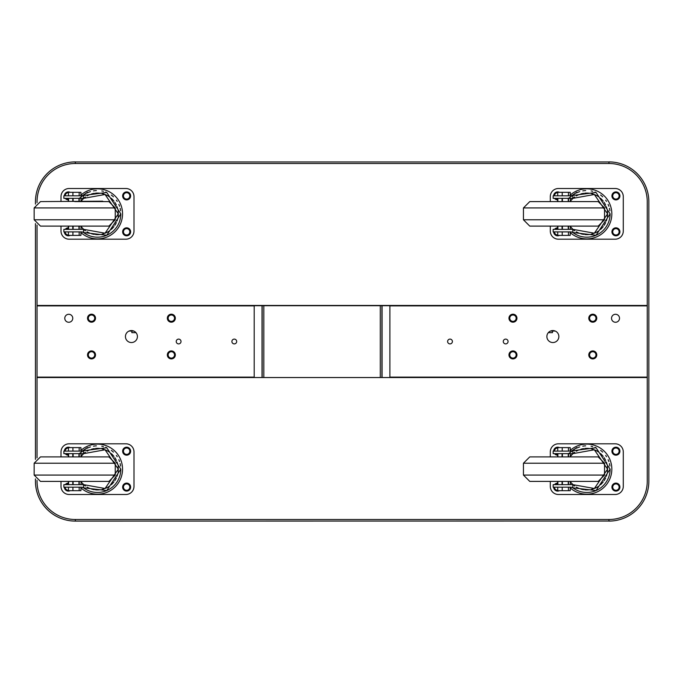<?xml version="1.0" encoding="UTF-8"?>
<svg xmlns="http://www.w3.org/2000/svg" width="683" height="683" viewBox="0 0 683 683"><rect width="100%" height="100%" fill="white"/><g stroke="black" fill="none" stroke-linecap="round" stroke-linejoin="round"><path stroke-width="1.02" d="M555.219 331.042L550.524 331.042M133.774 331.042L129.078 331.042M548.338 332.638L552.47 332.638L552.47 331.042M131.828 331.042L131.828 332.638L135.96 332.638M94.715 354.912A3.193 3.193 0 0 0 91.522 351.719A3.193 3.193 0 0 0 88.329 354.912A3.193 3.193 0 0 0 91.522 358.105A3.193 3.193 0 0 0 94.715 354.912M94.715 318.193A3.193 3.193 0 0 0 91.522 315A3.193 3.193 0 0 0 88.329 318.193A3.193 3.193 0 0 0 91.522 321.386A3.193 3.193 0 0 0 94.715 318.193M174.532 318.193A3.193 3.193 0 0 0 171.339 315A3.193 3.193 0 0 0 168.146 318.193A3.193 3.193 0 0 0 171.339 321.386A3.193 3.193 0 0 0 174.532 318.193M174.532 354.912A3.193 3.193 0 0 0 171.339 351.719A3.193 3.193 0 0 0 168.146 354.912A3.193 3.193 0 0 0 171.339 358.105A3.193 3.193 0 0 0 174.532 354.912M516.152 318.193A3.193 3.193 0 0 0 512.959 315A3.193 3.193 0 0 0 509.766 318.193A3.193 3.193 0 0 0 512.959 321.386A3.193 3.193 0 0 0 516.152 318.193M595.969 318.193A3.193 3.193 0 0 0 592.776 315A3.193 3.193 0 0 0 589.583 318.193A3.193 3.193 0 0 0 592.776 321.386A3.193 3.193 0 0 0 595.969 318.193M595.969 354.912A3.193 3.193 0 0 0 592.776 351.719A3.193 3.193 0 0 0 589.583 354.912A3.193 3.193 0 0 0 592.776 358.105A3.193 3.193 0 0 0 595.969 354.912M516.152 354.912A3.193 3.193 0 0 0 512.959 351.719A3.193 3.193 0 0 0 509.766 354.912A3.193 3.193 0 0 0 512.959 358.105A3.193 3.193 0 0 0 516.152 354.912M450.003 339.109A2.39 2.39 0 0 0 447.613 341.5A2.39 2.39 0 0 0 450.003 343.891A2.39 2.39 0 0 0 452.402 341.5A2.39 2.39 0 0 0 450.003 339.109M178.622 339.109A2.39 2.39 0 0 0 176.231 341.5A2.39 2.39 0 0 0 178.622 343.891A2.39 2.39 0 0 0 181.021 341.5A2.39 2.39 0 0 0 178.622 339.109M234.295 339.109A2.39 2.39 0 0 0 231.896 341.5A2.39 2.39 0 0 0 234.295 343.891A2.39 2.39 0 0 0 236.685 341.5A2.39 2.39 0 0 0 234.295 339.109M505.676 339.109A2.39 2.39 0 0 0 503.277 341.5A2.39 2.39 0 0 0 505.676 343.891A2.39 2.39 0 0 0 508.067 341.5A2.39 2.39 0 0 0 505.676 339.109M592.776 322.188A3.987 3.987 0 0 0 596.771 318.193A3.987 3.987 0 0 0 592.776 314.206A3.987 3.987 0 0 0 588.789 318.193A3.987 3.987 0 0 0 592.776 322.188M592.776 358.899A3.987 3.987 0 0 0 596.771 354.912A3.987 3.987 0 0 0 592.776 350.917A3.987 3.987 0 0 0 588.789 354.912A3.987 3.987 0 0 0 592.776 358.899M512.959 322.188A3.987 3.987 0 0 0 516.954 318.193A3.987 3.987 0 0 0 512.959 314.206A3.987 3.987 0 0 0 508.972 318.193A3.987 3.987 0 0 0 512.959 322.188M512.959 358.899A3.987 3.987 0 0 0 516.954 354.912A3.987 3.987 0 0 0 512.959 350.917A3.987 3.987 0 0 0 508.972 354.912A3.987 3.987 0 0 0 512.959 358.899M171.339 322.188A3.987 3.987 0 0 0 175.326 318.193A3.987 3.987 0 0 0 171.339 314.206A3.987 3.987 0 0 0 167.344 318.193A3.987 3.987 0 0 0 171.339 322.188M171.339 358.899A3.987 3.987 0 0 0 175.326 354.912A3.987 3.987 0 0 0 171.339 350.917A3.987 3.987 0 0 0 167.344 354.912A3.987 3.987 0 0 0 171.339 358.899M91.522 322.188A3.987 3.987 0 0 0 95.509 318.193A3.987 3.987 0 0 0 91.522 314.206A3.987 3.987 0 0 0 87.526 318.193A3.987 3.987 0 0 0 91.522 322.188M91.522 358.899A3.987 3.987 0 0 0 95.509 354.912A3.987 3.987 0 0 0 91.522 350.917A3.987 3.987 0 0 0 87.526 354.912A3.987 3.987 0 0 0 91.522 358.899M131.426 342.542A5.985 5.985 0 0 0 137.411 336.548A5.985 5.985 0 0 0 131.426 330.563A5.985 5.985 0 0 0 125.441 336.548A5.985 5.985 0 0 0 131.426 342.542M552.871 342.542A5.985 5.985 0 0 0 558.856 336.548A5.985 5.985 0 0 0 552.871 330.563A5.985 5.985 0 0 0 546.878 336.548A5.985 5.985 0 0 0 552.871 342.542M68.77 322.265A3.987 3.987 0 0 0 72.765 318.269A3.987 3.987 0 0 0 68.77 314.282A3.987 3.987 0 0 0 64.783 318.269A3.987 3.987 0 0 0 68.77 322.265M615.528 322.265A3.987 3.987 0 0 0 619.515 318.269A3.987 3.987 0 0 0 615.528 314.282A3.987 3.987 0 0 0 611.533 318.269A3.987 3.987 0 0 0 615.528 322.265M75.352 519.498L608.937 519.498L75.352 519.498A38.316 38.316 180 0 1 37.044 481.182A38.316 38.316 0 0 0 75.352 519.498L75.352 521.095L73.431 521.044M647.253 377.537L37.044 377.537M647.253 481.182A38.316 38.316 180 0 1 608.937 519.498A38.316 38.316 0 0 0 647.253 481.182L647.253 201.818A38.316 38.316 0 0 0 608.937 163.502A38.316 38.316 0 0 1 647.253 201.818M126.637 447.997A3.193 3.193 0 0 0 123.444 451.19A3.193 3.193 0 0 0 126.637 454.383A3.193 3.193 0 0 0 129.83 451.19A3.193 3.193 0 0 0 126.637 447.997M68.454 447.997A3.193 3.193 0 0 0 65.184 451.104M66.328 453.64A3.193 3.193 0 0 0 68.36 454.383M68.36 483.914A3.193 3.193 0 0 0 66.328 484.657M65.184 487.192A3.193 3.193 0 0 0 68.454 490.3M557.644 483.914A3.193 3.193 0 0 0 555.612 484.657M554.468 487.192A3.193 3.193 0 0 0 557.738 490.3M615.921 483.914A3.193 3.193 0 0 0 612.736 487.107A3.193 3.193 0 0 0 615.921 490.3A3.193 3.193 0 0 0 619.114 487.107A3.193 3.193 0 0 0 615.921 483.914M615.921 447.997A3.193 3.193 0 0 0 612.736 451.19A3.193 3.193 0 0 0 615.921 454.383A3.193 3.193 0 0 0 619.114 451.19A3.193 3.193 0 0 0 615.921 447.997M557.738 447.997A3.193 3.193 0 0 0 554.468 451.104M555.612 453.64A3.193 3.193 0 0 0 557.644 454.383M126.637 483.914A3.193 3.193 0 0 0 123.444 487.107A3.193 3.193 0 0 0 126.637 490.3A3.193 3.193 0 0 0 129.83 487.107A3.193 3.193 0 0 0 126.637 483.914M73.431 161.956L610.867 161.956M610.867 521.044L75.352 521.095A39.913 39.913 0 0 1 35.448 481.182L35.448 478.911M35.448 204.089L35.448 201.818A39.913 39.913 0 0 1 75.352 161.905L75.352 163.502L608.937 163.502L608.937 161.905A39.913 39.913 0 0 1 648.85 201.818L648.85 481.182A39.913 39.913 0 0 1 608.937 521.095L608.937 519.498M647.253 305.463L37.044 305.463M75.352 163.502A38.316 38.316 0 0 0 37.044 201.818A38.316 38.316 0 0 1 75.352 163.502L608.937 163.502M68.454 192.7A3.193 3.193 0 0 0 65.184 195.808M66.328 198.343A3.193 3.193 0 0 0 68.36 199.086M126.637 199.086A3.193 3.193 0 0 0 129.83 195.893A3.193 3.193 0 0 0 126.637 192.7A3.193 3.193 0 0 0 123.444 195.893A3.193 3.193 0 0 0 126.637 199.086M126.637 235.003A3.193 3.193 0 0 0 129.83 231.81A3.193 3.193 0 0 0 126.637 228.617A3.193 3.193 0 0 0 123.444 231.81A3.193 3.193 0 0 0 126.637 235.003M615.921 235.003A3.193 3.193 0 0 0 619.114 231.81A3.193 3.193 0 0 0 615.921 228.617A3.193 3.193 0 0 0 612.736 231.81A3.193 3.193 0 0 0 615.921 235.003M554.468 231.896A3.193 3.193 0 0 0 557.738 235.003M557.644 228.617A3.193 3.193 0 0 0 555.612 229.36M557.738 192.7A3.193 3.193 0 0 0 554.468 195.808M555.612 198.343A3.193 3.193 0 0 0 557.644 199.086M615.921 199.086A3.193 3.193 0 0 0 619.114 195.893A3.193 3.193 0 0 0 615.921 192.7A3.193 3.193 0 0 0 612.736 195.893A3.193 3.193 0 0 0 615.921 199.086M65.184 231.896A3.193 3.193 0 0 0 68.454 235.003M68.36 228.617A3.193 3.193 0 0 0 66.328 229.36M37.044 481.182L37.044 480.388M37.044 457.909L37.044 225.091M37.044 202.612L37.044 201.818M35.448 223.614L35.448 459.386M262.187 377.537L262.187 305.702L254.204 305.702L254.204 377.537M262.187 305.702L381.917 305.702L381.917 377.537L381.917 305.702L389.899 305.702L389.899 377.537M568.512 456.475L568.512 453.64M592.016 456.893L535.95 456.893M523.434 463.228L604.532 463.228L598.197 456.893L529.769 456.893L523.434 463.228L523.434 475.069L604.532 475.069L598.197 481.404L529.769 481.404L523.434 475.069M535.95 481.404L592.016 481.404M562.211 481.814L562.211 484.657M562.058 481.814L562.058 484.657M562.408 484.657L562.408 481.814M607.358 466.182A20.78 20.78 0 0 1 607.571 469.144L594.347 488.507L572.96 484.657L553.153 484.657L553.153 487.192L570.937 487.192L572.832 487.824A23.316 23.316 0 0 0 610.107 469.144L596.046 490.548L572.832 487.824A3.167 3.167 0 0 0 571.594 487.261A3.167 3.167 0 0 1 572.832 487.824L572.841 484.657M572.755 450.532L572.815 450.481A23.316 23.316 0 0 0 572.832 450.473L570.937 451.104L553.153 451.104L553.153 453.64L572.96 453.64A20.78 20.78 0 0 1 574.702 452.248M568.452 487.192L568.452 490.684L570.228 490.684L570.228 487.192L570.937 487.192M572.841 453.64L572.815 450.481A3.167 3.167 0 0 1 572.234 450.823L596.046 447.749L610.107 469.144M568.512 453.666L576.742 447.578L571.577 451.036A3.167 3.167 0 0 1 571.099 451.096M609.902 466.037A23.316 23.316 0 0 0 609.432 463.595M608.835 461.537A23.316 23.316 0 0 0 608.126 459.744M606.504 456.696A23.316 23.316 0 0 0 605.659 455.45M602.705 452.103A23.316 23.316 0 0 0 600.596 450.353M596.046 447.749A23.316 23.316 0 0 0 595.021 447.331M592.707 446.597A23.316 23.316 0 0 0 591.077 446.23M585.673 445.854A23.316 23.316 0 0 0 582.778 446.178M579.722 446.93A23.316 23.316 0 0 0 576.452 448.253M570.228 450.37A25.04 25.04 0 0 1 611.831 469.144A25.04 25.04 0 0 1 570.228 487.927M550.302 481.814L550.302 486.381A8.111 8.111 0 0 0 558.404 494.492L615.178 494.492A8.111 8.111 0 0 0 623.28 486.381L623.28 451.915A8.111 8.111 0 0 0 615.178 443.805L558.404 443.805A8.111 8.111 0 0 0 550.302 451.915L550.302 456.475M611.934 451.19A3.987 3.987 0 0 0 615.921 455.177A3.987 3.987 0 0 0 619.916 451.19A3.987 3.987 0 0 0 615.921 447.194A3.987 3.987 0 0 0 611.934 451.19M554.511 453.64A3.987 3.987 0 0 0 557.644 455.177M559.42 447.604A3.987 3.987 0 0 0 553.665 451.104M553.665 487.192A3.987 3.987 0 0 0 559.42 490.684M557.644 483.112A3.987 3.987 0 0 0 554.511 484.657M611.934 487.107A3.987 3.987 0 0 0 615.921 491.094A3.987 3.987 0 0 0 619.916 487.107A3.987 3.987 0 0 0 615.921 483.112A3.987 3.987 0 0 0 611.934 487.107M607.358 472.107A20.78 20.78 0 0 0 607.571 469.144L594.347 449.79L572.96 453.64L570.322 456.475L570.322 453.64M606.905 474.369A20.78 20.78 0 0 1 606.316 476.264M605.642 477.895A20.78 20.78 0 0 1 604.096 480.644M603.226 481.865A20.78 20.78 0 0 1 602.56 482.685M602.38 482.881A20.78 20.78 0 0 1 600.528 484.734M598.564 486.27A20.78 20.78 0 0 1 594.347 488.507M593.45 488.832A20.78 20.78 0 0 1 591.265 489.438M589.762 489.711A20.78 20.78 0 0 1 584.793 489.831M583.641 489.685A20.78 20.78 0 0 1 582.343 489.446M582.138 489.395A20.78 20.78 0 0 1 580.806 489.045M579.329 488.541A20.78 20.78 0 0 1 576.324 487.099M574.702 486.048A20.78 20.78 0 0 1 571.014 482.668M570.365 481.874A20.78 20.78 0 0 1 570.322 481.814L570.322 484.657M572.96 484.657L570.322 481.814M570.979 455.655A20.78 20.78 0 0 1 572.96 453.64M576.324 451.198A20.78 20.78 0 0 1 579.329 449.747M580.806 449.243A20.78 20.78 0 0 1 582.138 448.893M582.343 448.851A20.78 20.78 0 0 1 583.641 448.603M584.793 448.458A20.78 20.78 0 0 1 589.762 448.577M591.265 448.851A20.78 20.78 0 0 1 593.45 449.465M594.347 449.79A20.78 20.78 0 0 1 598.564 452.026M600.528 453.555A20.78 20.78 0 0 1 602.38 455.407M602.56 455.604A20.78 20.78 0 0 1 603.226 456.423M604.096 457.644A20.78 20.78 0 0 1 605.642 460.393M606.316 462.032A20.78 20.78 0 0 1 606.905 463.919M557.738 487.192L557.738 490.684L568.452 490.684M562.211 487.192L562.211 490.684M570.228 451.104L570.228 447.604L557.738 447.604L557.738 451.104M568.452 447.604L568.452 451.104M562.211 447.604L562.211 451.104M557.738 453.64L557.738 456.475M557.883 456.475L557.883 453.64M562.058 453.64L562.058 456.475M562.211 453.64L562.211 456.475M562.408 456.475L562.408 453.64M568.247 453.64L568.247 456.475M568.452 453.64L568.452 456.475M568.512 484.657L568.512 481.814M557.738 481.814L557.738 484.657M557.883 484.657L557.883 481.814M568.452 481.814L568.452 484.657M568.247 481.814L568.247 484.657M79.228 456.475L79.228 453.64M108.913 456.893L40.485 456.893L34.15 463.228L115.248 463.228L108.913 456.893L46.666 456.893M74.695 481.404L108.913 481.404L115.248 475.069L34.15 475.069L40.485 481.404L74.695 481.404M102.732 481.404L40.485 481.404M72.919 481.814L72.919 484.657M72.774 481.814L72.774 484.657M73.124 484.657L73.124 481.814M118.074 466.182A20.78 20.78 0 0 1 118.287 469.144L105.054 488.507L83.676 484.657L63.869 484.657L63.869 487.192L81.653 487.192L83.548 487.824A23.316 23.316 0 0 0 120.823 469.144L106.753 490.548L83.548 487.824A3.167 3.167 0 0 0 82.31 487.261A3.167 3.167 0 0 1 83.548 487.824L83.557 484.657M83.471 450.532L83.531 450.481A23.316 23.316 0 0 0 83.548 450.473L81.653 451.104L63.869 451.104L63.869 453.64L83.676 453.64A20.78 20.78 0 0 1 85.418 452.248M79.168 487.192L79.168 490.684L80.944 490.684L80.944 487.192L81.644 487.192M83.557 453.64L83.531 450.481A3.167 3.167 0 0 1 82.95 450.823L106.753 447.749L120.823 469.144M79.228 453.666L87.45 447.578L82.293 451.036A3.167 3.167 0 0 1 81.815 451.096M120.609 466.037A23.316 23.316 0 0 0 120.148 463.595M119.542 461.537A23.316 23.316 0 0 0 118.842 459.744M117.22 456.696A23.316 23.316 0 0 0 116.375 455.45M113.421 452.103A23.316 23.316 0 0 0 111.312 450.353M106.753 447.749A23.316 23.316 0 0 0 105.737 447.331M103.423 446.597A23.316 23.316 0 0 0 101.793 446.23M96.388 445.854A23.316 23.316 0 0 0 93.494 446.178M90.438 446.93A23.316 23.316 0 0 0 87.168 448.244M80.944 450.37A25.04 25.04 0 0 1 122.547 469.144A25.04 25.04 0 0 1 80.944 487.927M61.009 481.814L61.009 486.381A8.111 8.111 0 0 0 69.12 494.492L125.885 494.492A8.111 8.111 0 0 0 133.996 486.381L133.996 451.915A8.111 8.111 0 0 0 125.885 443.805L69.12 443.805A8.111 8.111 0 0 0 61.009 451.915L61.009 456.475M122.65 451.19A3.987 3.987 0 0 0 126.637 455.177A3.987 3.987 0 0 0 130.632 451.19A3.987 3.987 0 0 0 126.637 447.194A3.987 3.987 0 0 0 122.65 451.19M65.218 453.64A3.987 3.987 0 0 0 68.36 455.177M70.136 447.604A3.987 3.987 0 0 0 64.381 451.104M64.381 487.192A3.987 3.987 0 0 0 70.136 490.684M68.36 483.112A3.987 3.987 0 0 0 65.218 484.657M122.65 487.107A3.987 3.987 0 0 0 126.637 491.094A3.987 3.987 0 0 0 130.632 487.107A3.987 3.987 0 0 0 126.637 483.112A3.987 3.987 0 0 0 122.65 487.107M118.074 472.107A20.78 20.78 0 0 0 118.287 469.144L105.054 449.79L83.676 453.64L81.038 456.475L81.029 453.64M117.621 474.369A20.78 20.78 0 0 1 117.032 476.264M116.358 477.895A20.78 20.78 0 0 1 114.812 480.644M113.941 481.865A20.78 20.78 0 0 1 113.267 482.685M113.096 482.881A20.78 20.78 0 0 1 111.244 484.734M109.28 486.27A20.78 20.78 0 0 1 105.054 488.507M104.166 488.832A20.78 20.78 0 0 1 101.98 489.438M100.478 489.711A20.78 20.78 0 0 1 95.509 489.831M94.356 489.685A20.78 20.78 0 0 1 93.05 489.446M92.854 489.395A20.78 20.78 0 0 1 91.513 489.045M90.045 488.541A20.78 20.78 0 0 1 87.04 487.099M85.418 486.048A20.78 20.78 0 0 1 81.729 482.668M81.072 481.874A20.78 20.78 0 0 1 81.038 481.814L81.029 484.657M83.676 484.657L81.038 481.814M81.695 455.655A20.78 20.78 0 0 1 83.676 453.64M87.04 451.198A20.78 20.78 0 0 1 90.045 449.747M91.513 449.243A20.78 20.78 0 0 1 92.854 448.893M93.05 448.851A20.78 20.78 0 0 1 94.356 448.603M95.509 448.458A20.78 20.78 0 0 1 100.478 448.577M101.98 448.851A20.78 20.78 0 0 1 104.166 449.465M105.054 449.79A20.78 20.78 0 0 1 109.28 452.026M111.244 453.555A20.78 20.78 0 0 1 113.096 455.407M113.267 455.604A20.78 20.78 0 0 1 113.941 456.423M114.812 457.644A20.78 20.78 0 0 1 116.358 460.393M117.032 462.032A20.78 20.78 0 0 1 117.621 463.919M68.454 487.192L68.454 490.684L79.168 490.684M72.919 487.192L72.919 490.684M80.944 451.104L80.944 447.604L68.454 447.604L68.454 451.104M79.168 447.604L79.168 451.104M72.919 447.604L72.919 451.104M68.454 453.64L68.454 456.475M68.599 456.475L68.599 453.64M72.774 453.64L72.774 456.475M72.919 453.64L72.919 456.475M73.124 456.475L73.124 453.64M78.963 453.64L78.963 456.475M79.168 453.64L79.168 456.475M79.228 484.657L79.228 481.814M68.454 481.814L68.454 484.657M68.599 484.657L68.599 481.814M79.168 481.814L79.168 484.657M78.963 481.814L78.963 484.657M568.512 201.186L568.512 198.343M598.197 201.596L529.769 201.596L523.434 207.931L604.532 207.931L598.197 201.596L535.95 201.596M563.987 226.107L598.197 226.107L604.532 219.772L523.434 219.772L529.769 226.107L563.987 226.107M535.95 226.107L592.016 226.107M562.211 226.525L562.211 229.36M562.058 226.525L562.058 229.36M562.408 229.36L562.408 226.525M607.358 210.893A20.78 20.78 0 0 1 607.571 213.856L594.347 233.21L572.96 229.36L553.153 229.36L553.153 231.896L570.937 231.896L572.832 232.527A23.316 23.316 0 0 0 610.107 213.856L596.046 235.251L572.832 232.527A3.167 3.167 0 0 0 571.594 231.964A3.167 3.167 0 0 1 572.832 232.527L572.841 229.36M610.107 213.856L596.046 192.452L572.234 195.534A3.167 3.167 0 0 0 572.832 195.176A23.316 23.316 0 0 0 572.832 195.176L570.937 195.808L553.153 195.808L553.153 198.343L572.96 198.343A20.78 20.78 0 0 1 574.702 196.952M568.452 231.896L568.452 235.396L570.228 235.396L570.228 231.896L570.937 231.896M571.594 195.739A3.167 3.167 0 0 1 571.099 195.808M609.902 210.748A23.316 23.316 0 0 0 609.432 208.306M608.835 206.249A23.316 23.316 0 0 0 608.126 204.448M606.504 201.408A23.316 23.316 0 0 0 605.659 200.153M602.705 196.815A23.316 23.316 0 0 0 600.596 195.065M596.046 192.452A23.316 23.316 0 0 0 595.021 192.043M592.707 191.3A23.316 23.316 0 0 0 591.077 190.933M585.673 190.566A23.316 23.316 0 0 0 582.778 190.89M579.722 191.633A23.316 23.316 0 0 0 576.452 192.956M570.228 195.073A25.04 25.04 0 0 1 611.831 213.856A25.04 25.04 0 0 1 570.228 232.63M550.302 226.525L550.302 231.085A8.111 8.111 0 0 0 558.404 239.195L615.178 239.195A8.111 8.111 0 0 0 623.28 231.085L623.28 196.619A8.111 8.111 0 0 0 615.178 188.508L558.404 188.508A8.111 8.111 0 0 0 550.302 196.619L550.302 201.186M611.934 195.893A3.987 3.987 0 0 0 615.921 199.888A3.987 3.987 0 0 0 619.916 195.893A3.987 3.987 0 0 0 615.921 191.906A3.987 3.987 0 0 0 611.934 195.893M554.511 198.343A3.987 3.987 0 0 0 557.644 199.888M559.42 192.316A3.987 3.987 0 0 0 553.665 195.808M553.665 231.896A3.987 3.987 0 0 0 559.42 235.396M557.644 227.823A3.987 3.987 0 0 0 554.511 229.36M611.934 231.81A3.987 3.987 0 0 0 615.921 235.806A3.987 3.987 0 0 0 619.916 231.81A3.987 3.987 0 0 0 615.921 227.823A3.987 3.987 0 0 0 611.934 231.81M607.358 216.818A20.78 20.78 0 0 0 607.571 213.856L594.347 194.493L572.96 198.343L570.322 201.186L570.322 198.343M606.905 219.081A20.78 20.78 0 0 1 606.316 220.968M605.642 222.607A20.78 20.78 0 0 1 604.096 225.356M603.226 226.577A20.78 20.78 0 0 1 602.56 227.396M602.38 227.593A20.78 20.78 0 0 1 600.528 229.445M598.564 230.974A20.78 20.78 0 0 1 594.347 233.21M593.45 233.535A20.78 20.78 0 0 1 591.265 234.149M589.762 234.423A20.78 20.78 0 0 1 584.793 234.542M583.641 234.397A20.78 20.78 0 0 1 582.343 234.149M582.138 234.107A20.78 20.78 0 0 1 580.806 233.757M579.329 233.253A20.78 20.78 0 0 1 576.324 231.802M574.702 230.752A20.78 20.78 0 0 1 571.014 227.379M570.365 226.577A20.78 20.78 0 0 1 570.322 226.525L570.322 229.36M572.96 229.36L570.322 226.525M570.979 200.367A20.78 20.78 0 0 1 572.96 198.343M576.324 195.901A20.78 20.78 0 0 1 579.329 194.459M580.806 193.955A20.78 20.78 0 0 1 582.138 193.605M582.343 193.554A20.78 20.78 0 0 1 583.641 193.315M584.793 193.169A20.78 20.78 0 0 1 589.762 193.289M591.265 193.562A20.78 20.78 0 0 1 593.45 194.168M594.347 194.493A20.78 20.78 0 0 1 598.564 196.73M600.528 198.266A20.78 20.78 0 0 1 602.38 200.119M602.56 200.315A20.78 20.78 0 0 1 603.226 201.135M604.096 202.356A20.78 20.78 0 0 1 605.642 205.105M606.316 206.736A20.78 20.78 0 0 1 606.905 208.631M557.738 231.896L557.738 235.396L568.452 235.396M562.211 231.896L562.211 235.396M570.228 195.808L570.228 192.316L557.738 192.316L557.738 195.808M568.452 192.316L568.452 195.808M562.211 192.316L562.211 195.808M557.738 198.343L557.738 201.186M557.883 201.186L557.883 198.343M562.058 198.343L562.058 201.186M562.211 198.343L562.211 201.186M562.408 201.186L562.408 198.343M568.247 198.343L568.247 201.186M568.452 198.343L568.452 201.186M568.512 229.36L568.512 226.525M557.738 226.525L557.738 229.36M557.883 229.36L557.883 226.525M568.452 226.525L568.452 229.36M568.247 226.525L568.247 229.36M79.228 201.186L79.228 198.343M102.732 201.186L40.485 201.596L102.732 201.186M40.485 201.596L34.15 207.931L115.248 207.931L108.913 201.596L74.695 201.596M74.695 226.107L108.913 226.107L115.248 219.772L34.15 219.772L40.485 226.107L74.695 226.107M46.666 226.107L102.732 226.107M72.919 226.525L72.919 229.36M72.774 226.525L72.774 229.36M73.124 229.36L73.124 226.525M118.074 210.893A20.78 20.78 0 0 1 118.287 213.856L105.054 233.21L83.676 229.36L63.869 229.36L63.869 231.896L81.653 231.896L83.548 232.527A23.316 23.316 0 0 0 120.823 213.856L106.753 235.251L83.548 232.527A3.167 3.167 0 0 0 82.31 231.964A3.167 3.167 0 0 1 83.548 232.527L83.557 229.36M120.823 213.856L106.753 192.452L82.95 195.534A3.167 3.167 0 0 0 83.548 195.176A23.316 23.316 0 0 0 83.548 195.176L81.653 195.808L63.869 195.808L63.869 198.343L83.676 198.343A20.78 20.78 0 0 1 85.418 196.952M79.168 231.896L79.168 235.396L80.944 235.396L80.944 231.896L81.644 231.896M82.302 195.739A3.167 3.167 0 0 1 81.815 195.808M120.609 210.748A23.316 23.316 0 0 0 120.148 208.306M119.542 206.249A23.316 23.316 0 0 0 118.842 204.448M117.22 201.408A23.316 23.316 0 0 0 116.375 200.153M113.421 196.815A23.316 23.316 0 0 0 111.312 195.065M106.753 192.452A23.316 23.316 0 0 0 105.737 192.043M103.423 191.3A23.316 23.316 0 0 0 101.793 190.933M96.388 190.566A23.316 23.316 0 0 0 93.494 190.89M90.438 191.633A23.316 23.316 0 0 0 87.168 192.956M80.944 195.073A25.04 25.04 0 0 1 122.547 213.856A25.04 25.04 0 0 1 80.944 232.63M61.009 226.525L61.009 231.085A8.111 8.111 0 0 0 69.12 239.195L125.885 239.195A8.111 8.111 0 0 0 133.996 231.085L133.996 196.619A8.111 8.111 0 0 0 125.885 188.508L69.12 188.508A8.111 8.111 0 0 0 61.009 196.619L61.009 201.186M122.65 195.893A3.987 3.987 0 0 0 126.637 199.888A3.987 3.987 0 0 0 130.632 195.893A3.987 3.987 0 0 0 126.637 191.906A3.987 3.987 0 0 0 122.65 195.893M65.218 198.343A3.987 3.987 0 0 0 68.36 199.888M70.136 192.316A3.987 3.987 0 0 0 64.381 195.808M64.381 231.896A3.987 3.987 0 0 0 70.136 235.396M68.36 227.823A3.987 3.987 0 0 0 65.218 229.36M122.65 231.81A3.987 3.987 0 0 0 126.637 235.806A3.987 3.987 0 0 0 130.632 231.81A3.987 3.987 0 0 0 126.637 227.823A3.987 3.987 0 0 0 122.65 231.81M118.074 216.818A20.78 20.78 0 0 0 118.287 213.856L105.054 194.493L83.676 198.343L81.038 201.186L81.029 198.343M117.621 219.081A20.78 20.78 0 0 1 117.032 220.968M116.358 222.607A20.78 20.78 0 0 1 114.812 225.356M113.941 226.577A20.78 20.78 0 0 1 113.267 227.396M113.096 227.593A20.78 20.78 0 0 1 111.244 229.445M109.28 230.974A20.78 20.78 0 0 1 105.054 233.21M104.166 233.535A20.78 20.78 0 0 1 101.98 234.149M100.478 234.423A20.78 20.78 0 0 1 95.509 234.542M94.356 234.397A20.78 20.78 0 0 1 93.05 234.149M92.854 234.107A20.78 20.78 0 0 1 91.513 233.757M90.045 233.253A20.78 20.78 0 0 1 87.04 231.802M85.418 230.752A20.78 20.78 0 0 1 81.729 227.379M81.072 226.577A20.78 20.78 0 0 1 81.038 226.525L81.029 229.36M83.676 229.36L81.038 226.525M81.695 200.367A20.78 20.78 0 0 1 83.676 198.343M87.04 195.901A20.78 20.78 0 0 1 90.045 194.459M91.513 193.955A20.78 20.78 0 0 1 92.854 193.605M93.05 193.554A20.78 20.78 0 0 1 94.356 193.315M95.509 193.169A20.78 20.78 0 0 1 100.478 193.289M101.98 193.562A20.78 20.78 0 0 1 104.166 194.168M105.054 194.493A20.78 20.78 0 0 1 109.28 196.73M111.244 198.266A20.78 20.78 0 0 1 113.096 200.119M113.267 200.315A20.78 20.78 0 0 1 113.941 201.135M114.812 202.356A20.78 20.78 0 0 1 116.358 205.105M117.032 206.736A20.78 20.78 0 0 1 117.621 208.631M68.454 231.896L68.454 235.396L79.168 235.396M72.919 231.896L72.919 235.396M80.944 195.808L80.944 192.316L68.454 192.316L68.454 195.808M79.168 192.316L79.168 195.808M72.919 192.316L72.919 195.808M68.454 198.343L68.454 201.186M68.599 201.186L68.599 198.343M72.774 198.343L72.774 201.186M72.919 198.343L72.919 201.186M73.124 201.186L73.124 198.343M78.963 198.343L78.963 201.186M79.168 198.343L79.168 201.186M79.228 229.36L79.228 226.525M68.454 226.525L68.454 229.36M68.599 229.36L68.599 226.525M79.168 226.525L79.168 229.36M78.963 226.525L78.963 229.36M37.044 377.136L254.204 377.136M389.899 377.136L647.253 377.136M647.253 305.864L389.899 305.864M254.204 305.864L37.044 305.864M262.033 377.537L262.033 305.702M263.826 305.702L263.826 377.537M380.277 377.537L380.277 305.702M382.079 305.702L382.079 377.537M572.755 195.236L572.841 198.343M83.471 195.236L83.557 198.343M604.532 463.228L604.532 475.069M557.644 453.64L557.644 456.475M557.644 481.814L557.644 484.657M34.15 463.228L34.15 475.069M115.248 463.228L115.248 475.069M68.36 453.64L68.36 456.475M68.36 481.814L68.36 484.657M523.434 207.931L523.434 219.772M604.532 207.931L604.532 219.772M571.577 195.748L576.742 192.29L568.512 198.377M557.644 198.343L557.644 201.186M557.644 226.525L557.644 229.36M34.15 207.931L34.15 219.772M115.248 207.931L115.248 219.772M82.293 195.748L87.45 192.29L79.228 198.377M68.36 198.343L68.36 201.186M68.36 226.525L68.36 229.36"/></g></svg>
